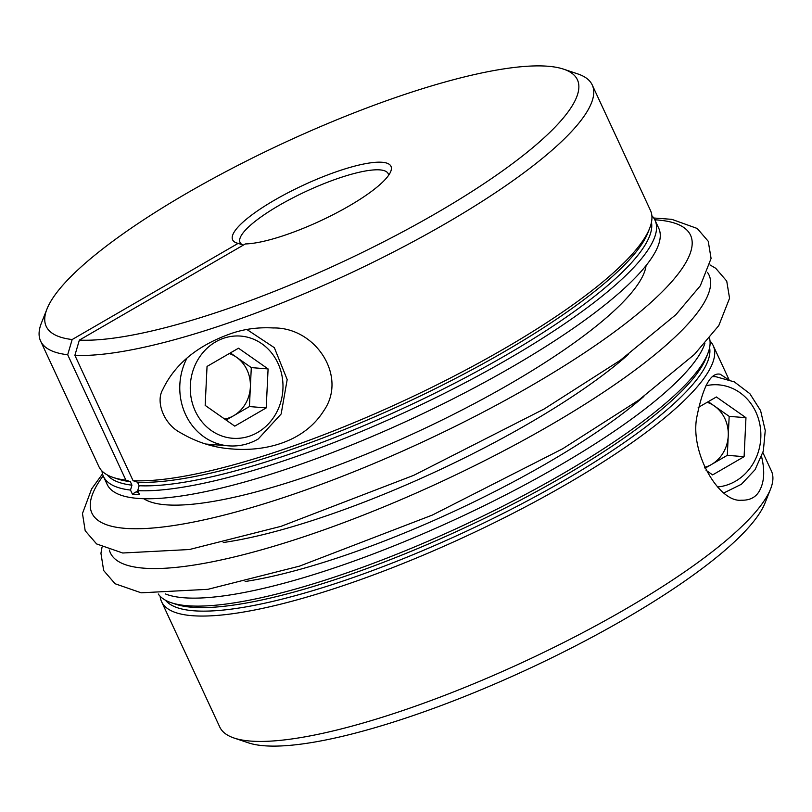 <?xml version="1.0" encoding="UTF-8"?>
<svg xmlns="http://www.w3.org/2000/svg" width="812" height="812" viewBox="0 0 812 812"><rect width="100%" height="100%" fill="white"/><g stroke="black" fill="none" stroke-linecap="round" stroke-linejoin="round"><path stroke-width="1.22" d="M224.691 419.083A33.789 30.551 94.6 0 0 233.694 415.683A33.789 30.551 94.6 0 0 250.36 387.091L249.426 406.568L226.112 420.078M266.214 407.908L234.759 426.138L205.172 405.401L207.04 366.435L238.505 348.206L268.092 368.942L266.214 407.908L249.426 406.568M243.306 245.122A23571.254 21310.351 -85.4 0 1 238.149 243.367A87.28 19.762 155.1 0 1 236.739 242.981A87.28 19.762 155.1 0 1 303.475 185.136A87.28 19.762 155.1 0 1 390.734 171.494A87.28 19.762 155.1 0 1 329.682 216.398A87.28 19.762 155.1 0 1 245.346 243.945L79.353 340.116A292.827 66.31 -24.9 0 0 422.433 221.057A292.827 66.31 -24.9 0 0 563.64 69.172A292.827 66.31 -24.9 0 0 283.885 142.912A292.827 66.31 -24.9 0 0 46.984 308.996A292.827 66.31 -24.9 0 0 72.156 339.538L238.149 243.367M72.156 339.538L67.69 354.753A304.084 68.868 155.1 0 1 40.6 341.05A304.084 68.868 155.1 0 1 41.422 323.014L46.984 308.996M137.817 490.895L132.356 494.061L130.509 490.083L131.95 485.16L130.316 481.638L125.88 480.125L67.69 354.753M135.99 491.95A299.577 67.843 -24.9 0 0 138.426 492.204M132.356 494.061A304.084 68.868 -24.9 0 0 139.552 494.63L137.705 490.651A304.084 68.868 -24.9 0 0 463.642 383.497A304.084 68.868 -24.9 0 0 655.051 220.306A304.084 68.868 -24.9 0 0 651.874 215.738M710.023 341.01A304.084 68.868 155.1 0 1 713.2 345.577A304.084 68.868 155.1 0 1 466.382 536.072A304.084 68.868 155.1 0 1 161.568 601.641L219.758 727.014A304.084 68.868 -24.9 0 0 234.059 738.027A304.084 68.868 -24.9 0 0 524.572 661.445A304.084 68.868 -24.9 0 0 770.578 488.986A304.084 68.868 -24.9 0 0 771.4 470.95L762.894 452.619M161.568 601.641A304.084 68.868 155.1 0 1 160.126 596.262M761.585 456.669C765.137 471.356 764.214 483.11 758.814 491.95L758.672 492.153C754.977 497.776 749.192 500.456 741.285 500.212C719.259 502.658 690.159 453.553 696.696 417.744C702.887 386.593 710.744 372.099 720.264 374.251L727.674 379.133M563.64 69.172L577.941 73.973A304.084 68.868 155.1 0 1 592.242 84.986A304.084 68.868 155.1 0 1 400.834 248.178A304.084 68.868 155.1 0 1 74.887 355.331L133.087 480.704L137.512 482.216L139.146 485.738L137.705 490.651M388.572 175.362A81.657 18.493 -24.9 0 0 388.177 173.666A81.657 18.493 -24.9 0 0 306.327 191.267A81.657 18.493 -24.9 0 0 240.047 242.423A81.657 18.493 -24.9 0 0 242.829 244.96M230.364 352.926L251.304 367.603L250.36 387.091A33.789 30.551 94.6 0 0 236.505 357.239A33.789 30.551 94.6 0 0 229.278 353.555M229.471 334.128L229.989 333.945C243.417 329.104 257.84 327.104 273.268 327.957C315.614 327.124 347.912 376.494 323.673 410.892C303.921 442.286 264.945 451.634 232.536 448.995C214.327 447.869 196.981 442.449 180.487 432.725C164.024 424.311 155.528 402.001 162.613 389.872C174.519 364.588 196.798 346.003 229.471 334.128M211.384 445.555A61.945 55.998 94.6 0 0 214.977 444.763M708.237 401.686L729.176 416.363L745.964 417.703L744.096 456.669L712.631 474.898L706.075 470.3M698.168 407.512L716.377 396.966L745.964 417.703M729.176 416.363L727.298 455.329L744.096 456.669M704.664 467.347A33.789 30.551 94.6 0 0 711.566 464.444A33.789 30.551 94.6 0 0 728.242 435.841A33.789 30.551 94.6 0 0 714.387 405.99A33.789 30.551 94.6 0 0 707.161 402.305M727.298 455.329L705.06 468.209M101.977 470.99A304.084 68.868 -24.9 0 0 103.418 476.37A304.084 68.868 -24.9 0 0 130.509 490.083M165.364 593.927A304.084 68.868 -24.9 0 0 558.605 466.027A304.084 68.868 -24.9 0 0 704.857 343.517M709.495 338.117A304.084 68.868 155.1 0 1 707.77 353.656A304.084 68.868 155.1 0 1 461.764 526.125A304.084 68.868 155.1 0 1 171.241 602.707A304.084 68.868 155.1 0 1 158.259 593.998M251.304 367.603L268.092 368.942M74.887 355.331L79.353 340.116M103.418 476.37L107.113 484.348A304.084 68.868 -24.9 0 0 134.203 498.05A304.084 68.868 -24.9 0 0 512.484 366.659A304.084 68.868 -24.9 0 0 658.755 228.284L655.051 220.306M133.087 480.704A304.084 68.868 -24.9 0 0 427.518 389.466A304.084 68.868 -24.9 0 0 649.62 228.385A304.084 68.868 -24.9 0 0 650.432 210.359L592.242 84.986M40.6 341.05L98.8 466.423A304.084 68.868 -24.9 0 0 113.091 477.436A304.084 68.868 -24.9 0 0 125.88 480.125M770.578 488.986L765.016 503.004A292.827 66.31 155.1 0 1 528.115 669.088A292.827 66.31 155.1 0 1 248.36 742.828L234.059 738.027M709.597 347.627A300.45 68.046 155.1 0 1 464.535 532.114A300.45 68.046 155.1 0 1 165.455 600.21M139.146 485.738A300.45 68.046 -24.9 0 0 453.685 383.721A300.45 68.046 -24.9 0 0 651.457 222.356M107.306 474.939A300.45 68.046 -24.9 0 0 131.95 485.16M137.512 482.216A300.45 68.046 -24.9 0 0 428.421 392.054A300.45 68.046 -24.9 0 0 647.824 232.922L649.62 228.385M113.091 477.436L117.72 478.989A300.45 68.046 -24.9 0 0 130.316 481.638M223.239 542.538A279.592 63.316 -24.9 0 0 528.805 423.468A279.592 63.316 -24.9 0 0 628.255 354.519M723.979 492.884L741.427 484.246L755.079 469.681L763.341 451.005L765.249 430.472L760.58 410.567L749.852 393.668L734.322 381.884L715.849 376.717A59.124 53.46 94.6 0 0 713.504 376.595M717.483 486.977A51.247 46.325 94.6 0 0 760.509 428.726A51.247 46.325 94.6 0 0 705.932 385.761M643.906 396.398A278.81 63.143 155.1 0 1 546.933 463.216A278.81 63.143 155.1 0 1 245.122 581.514M103.185 475.852A329.987 74.734 -24.9 0 0 199.762 520.776A329.987 74.734 -24.9 0 0 531.799 385.385A329.987 74.734 -24.9 0 0 654.807 219.798M143.785 498.72A279.592 63.316 -24.9 0 0 510.332 383.67A279.592 63.316 -24.9 0 0 646.068 265.565M707.77 353.656L705.973 358.193A300.45 68.046 155.1 0 1 462.901 528.592A300.45 68.046 155.1 0 1 175.869 604.26L171.241 602.707M109.346 550.028A329.987 74.734 -24.9 0 0 550.272 425.183A329.987 74.734 -24.9 0 0 707.485 272.385M186.902 358.265A59.124 53.46 94.6 0 0 228.568 445.849C239.043 446.61 248.929 444.326 258.236 438.998L281.145 413.998L287.184 379.58L274.344 347.678L246.858 329.489M257.648 432.451A51.247 46.325 94.6 0 0 261.911 343.801A51.247 46.325 94.6 0 0 190.333 385.274A51.247 46.325 94.6 0 0 257.648 432.451M728.993 379.59L713.2 345.577M231.938 448.945L232.536 448.985M715.849 376.717L713.575 376.535M102.038 547.095L100.942 553.297L103.672 570.542L115.091 583.747L141.186 592.811L207.882 589.319L299.598 566.106L432.288 515.092L562.594 448.813L638.75 400.123L694.382 354.458L718.782 325.602L729.562 298.258L726.73 281.084L715.707 268.275L709.962 264.905M102.505 473.873L91.614 488.936L82.469 513.499L85.189 530.743L96.608 543.938L122.713 553.002L189.409 549.521L281.125 526.308L413.815 475.294L544.111 409.015L620.277 360.315L675.909 314.66L700.299 285.804L711.079 258.449L708.247 241.286L697.234 228.476L671.828 219.341L653.741 218.002M228.568 445.849L205.781 444.032"/></g></svg>
